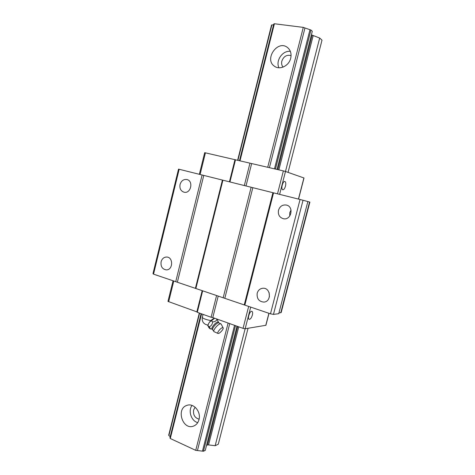 <?xml version="1.0" encoding="UTF-8"?>
<svg xmlns="http://www.w3.org/2000/svg" width="475" height="475" viewBox="0 0 475 475"><rect width="100%" height="100%" fill="white"/><g stroke="black" fill="none" stroke-linecap="round" stroke-linejoin="round"><path stroke-width="0.71" d="M199.096 419.17C194.857 417.947 193.028 414.901 193.604 410.026L195.13 407.212M192.013 405.412C187.916 410.851 191.235 420.992 197.719 422.637M198.989 419.633C198.123 422.762 196.383 424.882 193.77 425.998C182.78 430.807 175.59 408.642 186.972 405.365C193.586 402.735 201.305 411.777 198.989 419.633M239.483 160.663L273.772 24.029L274.408 23.75L303.288 27.39L310.941 30.038L312.301 31.279L277.014 169.438M201.584 313.85L170.287 438.514L169.937 437.778L201.085 313.672M240.006 160.782L274.408 23.75M290.694 58.277C289.014 65.811 279.888 70.288 274.592 66.316C263.75 59.547 277.632 39.265 287.571 47.577C290.617 50.202 291.656 53.764 290.694 58.277M170.287 438.514L195.736 450.348L228.107 323.036M267.716 167.277L303.288 27.39M195.736 450.348L197.428 450.543L229.728 323.612M269.414 167.669L304.968 27.972M197.428 450.543L202.469 451.137L234.561 325.339M274.479 168.845L309.973 29.705M202.469 451.137L203.442 451.25L235.493 325.672M275.458 169.076L310.941 30.038M203.442 451.25L205.265 450.389L236.977 326.2M311.386 34.841L319.675 38.03L322.003 40.155L288.064 172.383M206.601 445.152L208.567 444.915L215.157 445.71L245.142 328.753M298.549 199.102L304.012 177.994L285.481 171.475L319.675 38.03M215.157 445.71L218.28 444.232L248.045 328.278M199.607 313.144L168.898 435.587L168.696 435.165L199.322 313.043M237.637 160.235L271.54 25.027L273.582 24.795M237.933 160.301L271.902 24.866M168.898 435.587L170.222 436.644M283.053 67.106C281.711 65.455 281.301 63.46 281.835 61.121C283.658 56.365 286.734 54.524 291.068 55.599M290.362 51.377C282.625 50.208 275.363 60.758 278.962 67.777M214.498 318.173C211.203 319.705 208.964 322.139 207.789 325.464L207.783 325.666M207.973 325.696L208.905 327.75L210.199 328.86C210.591 328.878 210.241 328.195 209.143 326.806L207.973 325.696C208.371 323.356 209.528 321.723 211.452 320.803L214.647 318.226M209.143 326.806C211.221 326.022 212.378 324.389 212.628 321.913L211.452 320.803M212.628 321.913C214.997 321.836 216.452 320.904 216.992 319.129L216.879 319.022M216.992 319.129L218.536 322.359M222.567 327.667C220.715 327.809 216.612 332.963 217.983 333.42C219.135 334.192 223.885 329.133 223.161 327.91L222.567 327.667M223.131 327.851L221.107 323.986L220.394 323.813C217.995 323.956 212.574 330.505 213.958 331.592L214.16 331.728M180.049 184.46C181.278 180.767 183.552 179.128 186.871 179.532C193.77 180.862 190.891 193.972 184.092 192.215C180.785 191.081 179.437 188.498 180.049 184.46M278.914 313.001L281.17 312.556L309.884 202.112L307.859 201.56L278.73 313.702L273.457 314.397L270.471 313.821L175.738 281.681L202.112 174.996L178.529 169.118L152.998 273.564L153.526 274.146L179.17 169.26M175.738 281.681L153.526 274.146M161.114 261.743C162.04 258.703 163.875 257.129 166.612 257.028C173.518 256.981 173.132 270.275 166.226 269.877C162.26 269.147 160.556 266.433 161.114 261.743M269.129 292.695L269.426 296.845M291.038 210.063L289.786 212.634L289.744 216.048M278.504 210.229C279.888 206.287 282.5 204.559 286.336 205.046C294.298 206.56 291.264 220.572 283.391 218.72C279.46 217.473 277.827 214.641 278.504 210.229M270.471 313.821L300.063 199.482L202.112 174.996M244.851 305.128L273.553 192.856M257.201 293.194C258.133 290.201 260.039 288.551 262.918 288.242C270.821 287.523 271.825 301.738 263.886 302.094C258.887 301.613 256.66 298.644 257.201 293.194M307.865 201.537L300.063 199.482M273.457 314.397L303.044 200.242M244.292 304.695L272.917 192.702M224.865 298.104L252.825 187.678M223.173 297.777L251.138 187.251M195.866 288.509L222.912 180.197M195.451 288.129L222.419 180.078M177.407 282.013L203.775 175.423M279.615 194.37L285.481 171.475L283.367 170.911L204.683 152.671L199.346 174.307M229.431 181.824L234.977 159.671M229.936 181.955L235.505 159.737M244.322 185.547L249.981 163.097M246.002 185.968L251.661 163.548M285.475 186.129C284.751 188.569 283.86 189.792 282.803 189.792C280.612 189.483 282.767 180.749 284.858 181.468C285.825 181.978 286.033 183.534 285.475 186.129M269.01 313.328L265.917 325.286L245.159 328.753L243.04 328.367L212.788 317.561L218.209 296.091M252.356 315.103C251.465 317.947 250.402 319.354 249.173 319.325C247.107 318.761 249.993 310.377 251.928 311.333C252.682 311.778 252.825 313.037 252.356 315.103M212.788 317.561L211.102 317.253L216.582 295.539M211.102 317.253L197.285 312.312L202.665 290.819M197.285 312.312L196.858 311.873L202.178 290.652M196.858 311.873L167.972 301.393L173.06 280.772M207.492 444.938L237.755 326.479M277.827 169.623L312.14 35.328M208.567 444.915L238.753 326.836M278.873 169.866L313.144 35.785M210.864 320.583C205.93 319.651 203.068 318.577 202.279 317.348L202.291 317.288M221.059 323.944L218.542 322.745C216.564 322.852 212.034 328.017 212.628 329.484L212.658 329.573M218.916 322.751L217.787 322.05C215.412 322.192 210.294 328.753 212.242 329.157L210.229 328.86M280.778 312.758L309.563 202.018M200.088 174.491L205.438 152.813M277.495 193.842L283.367 170.911M298.437 199.072L303.905 177.941M265.78 325.363L268.903 313.292M245.159 328.753L250.705 307.117M243.04 328.367L248.662 306.423M168.643 301.797L173.779 281.016M207.789 325.464L207.777 325.82M203.027 314.367L202.279 317.348C201.78 321.646 203.638 324.229 207.854 325.096M217.983 333.42L214.118 331.71M213.958 331.592L212.242 329.157"/></g></svg>
